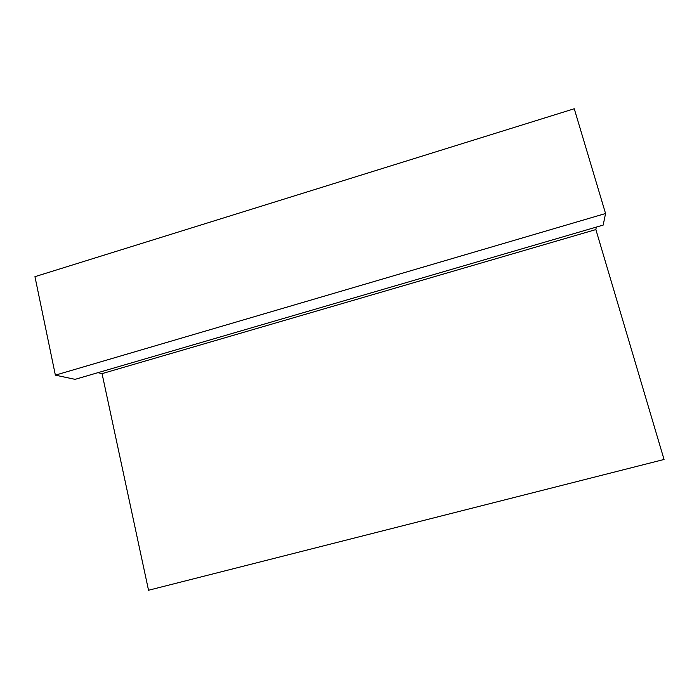 <?xml version="1.0" encoding="UTF-8"?>
<svg xmlns="http://www.w3.org/2000/svg" width="699" height="699" viewBox="0 0 699 699"><rect width="100%" height="100%" fill="white"/><g stroke="black" fill="none" stroke-linecap="round" stroke-linejoin="round"><path stroke-width="1.05" d="M55.37 375.153L75.073 379.347L603.185 225.087L605.561 213.518L574.255 108.747L34.95 276.664L55.37 375.153L605.561 213.518M595.871 229.569L102.054 373.633L148.529 590.253L664.05 459.47L595.871 229.569L596.317 227.088M102.054 373.633L97.956 372.654"/></g></svg>
